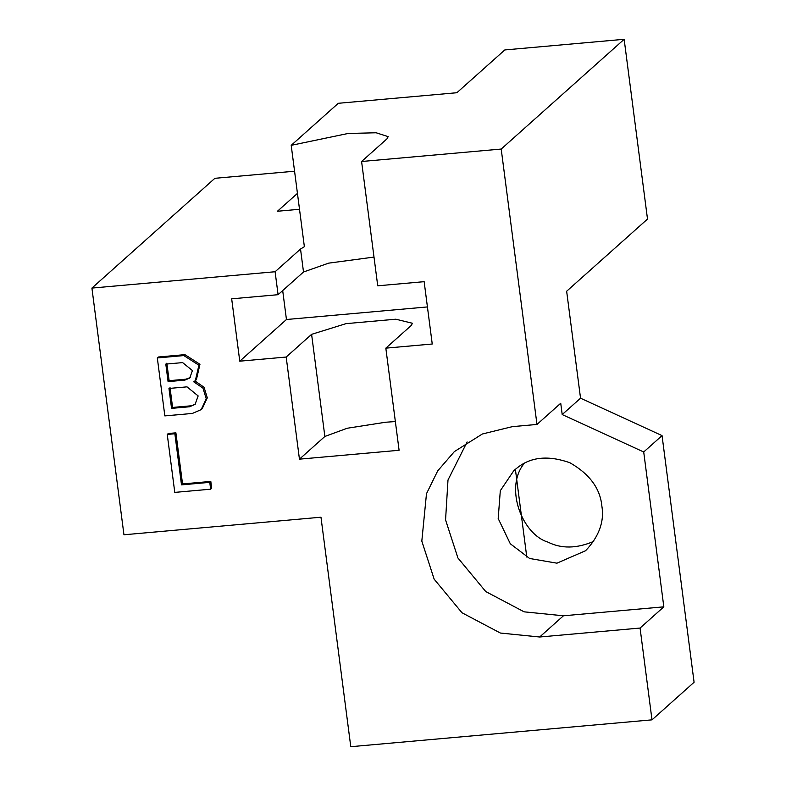 <?xml version="1.0" encoding="UTF-8"?>
<svg xmlns="http://www.w3.org/2000/svg" width="786" height="786" viewBox="0 0 786 786"><rect width="100%" height="100%" fill="white"/><g stroke="black" fill="none" stroke-linecap="round" stroke-linejoin="round"><path stroke-width="1.18" d="M168.086 381.623L165.807 364.105L182.627 362.601L192.432 370.589L189.721 378.046L184.897 380.119L168.086 381.623L169.128 380.689L185.938 379.186L190.222 377.555M166.848 363.171L169.128 380.689M170.012 387.527L172.596 407.443L171.554 408.376L189.573 406.765L195.567 403.925M189.573 406.765L195.066 404.407L198.151 395.928L186.989 386.85L168.97 388.461L171.554 408.376M172.596 407.443L190.615 405.841M183.845 355.577L157.318 357.944L164.844 415.892L192.315 413.446L201.157 409.634L206.256 398.797L202.975 388.156L193.749 381.819L195.35 380.591L198.917 365.215L183.845 355.577L184.887 354.643L199.958 364.291L196.392 379.658L195.35 380.591M194.948 380.935L204.075 387.302L207.298 397.863L202.199 408.71L201.157 409.634M184.887 354.643L158.359 357.011L157.318 357.944M167.251 434.442L168.292 433.508L175.897 432.831L174.856 433.764L167.251 434.442L174.777 492.39L210.648 489.197L209.764 482.349L181.497 484.874L182.539 483.94L210.805 481.425L211.689 488.263L210.648 489.197M174.856 433.764L181.497 484.874M175.897 432.831L182.539 483.94M209.764 482.349L210.805 481.425M282.695 290.584L286.448 319.509L239.769 361.177L231.674 298.827L278.087 294.691L275.1 271.74L300.527 249.044L304.369 246.686L291.203 145.331L338.285 103.3L456.872 92.728L504.808 49.94L624.153 39.3L501.203 149.055L536.976 424.44L560.732 403.238L562.196 414.566L643.714 451.979L663.826 606.841L563.424 615.792L524.115 611.832L485.748 591.553L457.914 557.972L445.564 519.9L447.991 480.01L467.12 441.948M515.38 469.262L526.787 557.077M373.998 257.081L328.656 263.143L303.504 271.995L278.087 294.691M299.505 209.282L277.429 211.257L297.442 193.385M275.1 271.74L91.913 288.079L214.863 178.314L294.563 171.21M91.913 288.079L123.952 534.775L320.973 517.208L350.782 746.7L651.997 719.848L694.087 682.268L662.048 435.611L580.54 398.197L566.647 291.242L647.507 219.068L624.153 39.3M593.715 541.387C576.649 548.638 561.4 548.874 547.97 542.114C522.523 534.627 504.013 488.126 524.154 463.465M601.86 505.968C600.15 488.371 589.49 473.958 569.899 462.748C548.726 455.251 531.365 456.804 517.797 467.395L513.946 470.5L500.309 490.7L498.186 518.524L510.301 543.765L529.626 558.482L556.91 563.179L585.58 550.731C599.04 536.533 604.463 521.609 601.86 505.968M562.196 414.566L580.54 398.197M643.714 451.979L662.048 435.611M663.826 606.841L640.069 628.053L539.668 637.004L500.358 633.035L461.991 612.766L434.157 579.174L421.817 541.112L426.484 493.716L437.684 470.902L454.377 451.586L482.358 434L512.344 426.641L536.976 424.44M651.997 719.848L640.069 628.053M291.203 145.331L348.149 133.463L376.13 132.775L388.186 136.626L387.007 138.808L361.589 161.503L377.732 285.809L424.145 281.673L432.241 344.013L385.828 348.149L399.091 450.28L299.446 459.162L324.864 436.466L347.216 428.242L385.651 422.239L395.358 421.551M501.203 149.055L361.589 161.503M427.427 306.933L286.448 319.509M299.446 459.162L286.183 357.041L311.6 334.345L346.007 323.645L395.83 319.204L412.434 323.272L411.255 325.463L385.828 348.149M286.183 357.041L239.769 361.177M185.938 379.186L184.897 380.119M300.527 249.044L303.504 271.995M539.668 637.004L563.424 615.792M311.6 334.345L324.864 436.466"/></g></svg>
